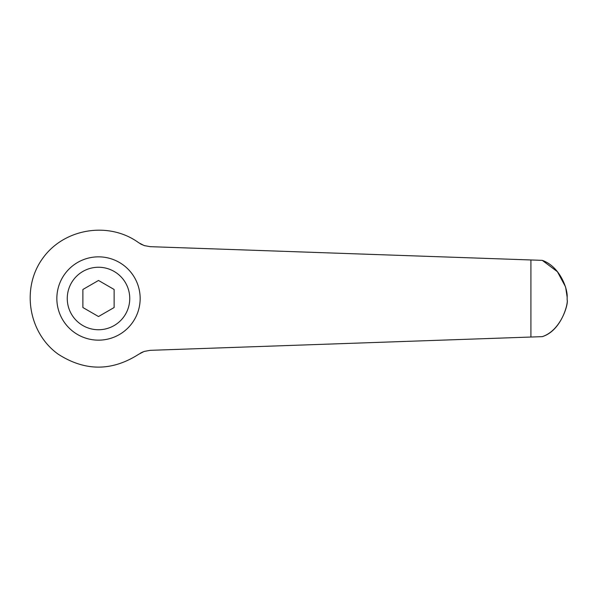 <?xml version="1.0" encoding="UTF-8"?>
<svg xmlns="http://www.w3.org/2000/svg" width="597" height="597" viewBox="0 0 597 597"><rect width="100%" height="100%" fill="white"/><g stroke="black" fill="none" stroke-linecap="round" stroke-linejoin="round"><path stroke-width="0.9" d="M138.705 354.26C111.908 371.409 85.102 371.409 58.305 354.26C28.313 332.969 21.022 287.978 42.745 258.3C64.036 228.308 109.027 221.017 138.705 242.74L144.138 245.554L150.16 246.665L530.92 259.964L530.92 337.036L150.16 350.335L144.138 351.446L138.705 354.26M98.505 340.156A41.656 41.656 0 0 0 140.161 298.5A41.656 41.656 0 0 0 98.505 256.844A41.656 41.656 0 0 0 56.849 298.5A41.656 41.656 0 0 0 98.505 340.156A41.656 41.656 0 0 1 56.849 298.5A41.656 41.656 0 0 1 98.505 256.844M98.505 280.463L114.124 289.478L114.124 307.522L98.505 316.537L82.886 307.522L82.886 289.478L98.505 280.463M142.735 351.984L140.377 353.17M139.982 243.591L141.071 244.218M141.168 244.27L145.004 245.83M530.92 337.036L542.277 336.641C561.605 330.671 568.404 303.007 567.15 299.881C568.657 302.828 561.725 330.148 542.277 336.641M565.672 287.418L567.15 297.119C567.807 289.344 560.232 266.687 542.277 260.359L530.92 259.964M542.292 260.367L557.426 271.725L565.456 286.679M567.15 299.881A468.645 468.645 0 0 0 567.15 298.5A468.645 468.645 0 0 0 567.15 297.119A468.645 468.645 0 0 1 567.15 298.5A468.645 468.645 0 0 0 567.15 297.119A468.645 468.645 0 0 1 567.15 298.5A468.645 468.645 0 0 1 567.15 299.881A468.645 468.645 0 0 0 567.15 298.5M129.75 298.5A31.245 31.245 0 0 0 98.505 267.255A31.245 31.245 0 0 0 67.26 298.5A31.245 31.245 0 0 0 98.505 329.745A31.245 31.245 0 0 0 129.75 298.5"/></g></svg>
